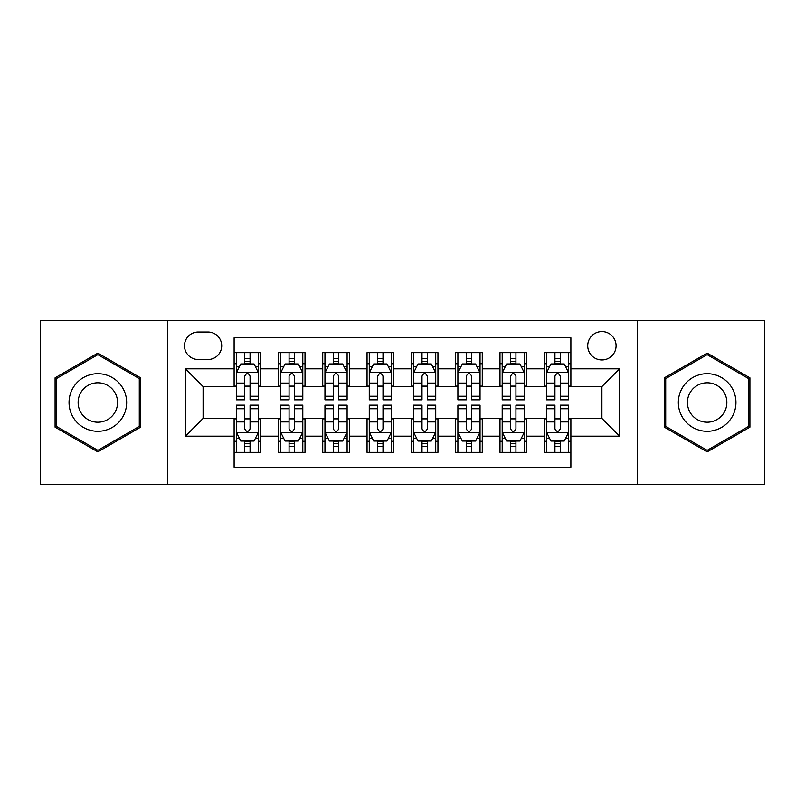 <?xml version="1.0" encoding="UTF-8"?>
<svg xmlns="http://www.w3.org/2000/svg" width="805" height="805" viewBox="0 0 805 805"><rect width="100%" height="100%" fill="white"/><g stroke="black" fill="none" stroke-linecap="round" stroke-linejoin="round"><path stroke-width="1.21" d="M601.909 331.6A14.178 14.178 0 0 0 587.72 345.778A14.178 14.178 0 0 0 601.909 359.956A14.178 14.178 0 0 0 616.087 345.778A14.178 14.178 0 0 0 601.909 331.6M637.349 484.479L764.75 484.479L764.75 320.521L637.349 320.521L637.349 484.479L167.651 484.479L167.651 320.521L40.25 320.521L40.25 484.479L167.651 484.479M570.886 352.65L544.301 352.65L544.301 368.821L526.571 368.821L526.571 386.551L544.301 386.551L544.301 368.821M526.571 368.821L526.571 352.65L499.986 352.65L499.986 368.821L482.265 368.821L482.265 386.551L499.986 386.551L499.986 368.821M482.265 368.821L482.265 352.65L455.67 352.65L455.67 368.821L437.95 368.821L437.95 386.551L455.67 386.551L455.67 368.821M437.95 368.821L437.95 352.65L411.365 352.65L411.365 368.821L393.635 368.821L393.635 386.551L411.365 386.551L411.365 368.821M393.635 368.821L393.635 352.65L367.05 352.65L367.05 368.821L349.33 368.821L349.33 386.551L367.05 386.551L367.05 368.821M349.33 368.821L349.33 352.65L322.735 352.65L322.735 368.821L305.015 368.821L305.015 386.551L322.735 386.551L322.735 368.821M305.015 368.821L305.015 352.65L278.429 352.65L278.429 386.551L260.699 386.551L260.699 352.65L234.114 352.65M234.114 452.35L260.699 452.35L260.699 418.449L278.429 418.449L278.429 452.35L305.015 452.35L305.015 418.449L322.735 418.449L322.735 436.179L305.015 436.179M322.735 436.179L322.735 452.35L349.33 452.35L349.33 418.449L367.05 418.449L367.05 436.179L349.33 436.179M367.05 436.179L367.05 452.35L393.635 452.35L393.635 418.449L411.365 418.449L411.365 436.179L393.635 436.179M411.365 436.179L411.365 452.35L437.95 452.35L437.95 418.449L455.67 418.449L455.67 436.179L437.95 436.179M455.67 436.179L455.67 452.35L482.265 452.35L482.265 418.449L499.986 418.449L499.986 436.179L482.265 436.179M499.986 436.179L499.986 452.35L526.571 452.35L526.571 418.449L544.301 418.449L544.301 436.179L526.571 436.179M198.221 359.513L207.972 359.513A13.735 13.735 0 0 0 221.707 345.778A13.735 13.735 0 0 0 207.972 332.042L198.221 332.042A13.735 13.735 0 0 0 184.486 345.778A13.735 13.735 0 0 0 198.221 359.513M637.349 320.521L167.651 320.521M570.886 368.821L570.886 337.808L234.114 337.808L234.114 386.551L203.091 386.551L203.091 418.449L234.114 418.449L234.114 467.192L570.886 467.192L570.886 418.449L601.909 418.449L601.909 386.551L570.886 386.551L570.886 368.821L619.629 368.821L619.629 436.179L570.886 436.179M234.114 436.179L185.371 436.179L185.371 368.821L234.114 368.821M544.301 436.179L544.301 452.35L570.886 452.35M234.114 363.729L236.328 363.729M244.75 363.729L250.063 363.729M258.486 363.729L260.699 363.729M234.114 386.108L236.328 386.108M244.75 386.108L250.063 386.108M258.486 386.108L260.699 386.108M234.114 418.892L236.328 418.892M244.75 418.892L250.063 418.892M258.486 418.892L260.699 418.892M234.114 441.271L236.328 441.271M244.75 441.271L250.063 441.271M258.486 441.271L260.699 441.271M278.429 386.108L280.643 386.108M289.065 386.108L294.378 386.108M302.801 386.108L305.015 386.108M278.429 363.729L280.643 363.729M289.065 363.729L294.378 363.729M302.801 363.729L305.015 363.729M278.429 418.892L280.643 418.892M289.065 418.892L294.378 418.892M302.801 418.892L305.015 418.892M278.429 441.271L280.643 441.271M289.065 441.271L294.378 441.271M302.801 441.271L305.015 441.271M322.735 418.892L324.958 418.892M333.371 418.892L338.694 418.892M347.106 418.892L349.33 418.892M322.735 441.271L324.958 441.271M333.371 441.271L338.694 441.271M347.106 441.271L349.33 441.271M322.735 363.729L324.958 363.729M333.371 363.729L338.694 363.729M347.106 363.729L349.33 363.729M322.735 386.108L324.958 386.108M333.371 386.108L338.694 386.108M347.106 386.108L349.33 386.108M367.05 418.892L369.264 418.892M377.686 418.892L382.999 418.892M391.421 418.892L393.635 418.892M367.05 441.271L369.264 441.271M377.686 441.271L382.999 441.271M391.421 441.271L393.635 441.271M367.05 363.729L369.264 363.729M377.686 363.729L382.999 363.729M391.421 363.729L393.635 363.729M367.05 386.108L369.264 386.108M377.686 386.108L382.999 386.108M391.421 386.108L393.635 386.108M411.365 418.892L413.579 418.892M422.001 418.892L427.314 418.892M435.736 418.892L437.95 418.892M411.365 441.271L413.579 441.271M422.001 441.271L427.314 441.271M435.736 441.271L437.95 441.271M411.365 363.729L413.579 363.729M422.001 363.729L427.314 363.729M435.736 363.729L437.95 363.729M411.365 386.108L413.579 386.108M422.001 386.108L427.314 386.108M435.736 386.108L437.95 386.108M455.67 418.892L457.894 418.892M466.306 418.892L471.629 418.892M480.042 418.892L482.265 418.892M455.67 441.271L457.894 441.271M466.306 441.271L471.629 441.271M480.042 441.271L482.265 441.271M455.67 363.729L457.894 363.729M466.306 363.729L471.629 363.729M480.042 363.729L482.265 363.729M455.67 386.108L457.894 386.108M466.306 386.108L471.629 386.108M480.042 386.108L482.265 386.108M499.986 418.892L502.199 418.892M510.622 418.892L515.935 418.892M524.357 418.892L526.571 418.892M499.986 441.271L502.199 441.271M510.622 441.271L515.935 441.271M524.357 441.271L526.571 441.271M499.986 363.729L502.199 363.729M510.622 363.729L515.935 363.729M524.357 363.729L526.571 363.729M499.986 386.108L502.199 386.108M510.622 386.108L515.935 386.108M524.357 386.108L526.571 386.108M544.301 418.892L546.514 418.892M554.937 418.892L560.25 418.892M568.672 418.892L570.886 418.892M544.301 441.271L546.514 441.271M554.937 441.271L560.25 441.271M568.672 441.271L570.886 441.271M544.301 363.729L546.514 363.729M554.937 363.729L560.25 363.729M568.672 363.729L570.886 363.729M544.301 386.108L546.514 386.108M554.937 386.108L560.25 386.108M568.672 386.108L570.886 386.108M203.091 386.551L185.371 368.821M203.091 418.449L185.371 436.179M619.629 368.821L601.909 386.551M619.629 436.179L601.909 418.449M97.858 451.877L140.613 427.183L140.613 377.817L97.858 353.123L55.092 377.817L55.092 427.183L97.858 451.877M749.908 377.817L707.142 353.123L664.387 377.817L664.387 427.183L707.142 451.877L749.908 427.183L749.908 377.817M250.063 358.406L244.75 358.406M258.486 396.231L250.063 396.231L250.063 399.844L258.486 399.844L258.486 372.816L254.058 363.951L240.765 363.951L236.328 372.816L236.328 399.844L244.75 399.844L244.75 396.231L236.328 396.231M236.328 372.816L236.328 352.65M258.486 372.816L258.486 352.65M244.75 363.951L244.75 352.65M250.063 352.65L250.063 363.951M250.063 396.231L250.063 376.136C248.292 372.725 246.521 372.725 244.75 376.136L244.75 396.231M244.75 446.594L250.063 446.594M236.328 408.769L244.75 408.769L244.75 405.156L236.328 405.156L236.328 432.184L240.765 441.049L254.058 441.049L258.486 432.184L258.486 405.156L250.063 405.156L250.063 408.769L258.486 408.769M258.486 432.184L258.486 452.35M236.328 432.184L236.328 452.35M250.063 441.049L250.063 452.35M244.75 452.35L244.75 441.049M244.75 408.769L244.75 428.864C246.521 432.275 248.292 432.275 250.063 428.864L250.063 408.769M97.858 373.701A28.799 28.799 0 0 0 69.049 402.5A28.799 28.799 0 0 0 97.858 431.299A28.799 28.799 0 0 0 126.657 402.5A28.799 28.799 0 0 0 97.858 373.701M97.858 382.778A19.723 19.723 0 0 0 78.135 402.5A19.723 19.723 0 0 0 97.858 422.223A19.723 19.723 0 0 0 117.57 402.5A19.723 19.723 0 0 0 97.858 382.778M139.285 426.419L97.858 450.337L56.42 426.419L56.42 378.581L97.858 354.663L139.285 378.581L139.285 426.419M682.197 388.101A28.799 28.799 0 0 0 692.743 427.445A28.799 28.799 0 0 0 732.087 416.899A28.799 28.799 0 0 0 721.542 377.555A28.799 28.799 0 0 0 682.197 388.101M690.066 392.639A19.723 19.723 0 0 0 697.281 419.576A19.723 19.723 0 0 0 724.218 412.361A19.723 19.723 0 0 0 717.003 385.424A19.723 19.723 0 0 0 690.066 392.639M748.58 378.581L748.58 426.419L707.142 450.337L665.715 426.419L665.715 378.581L707.142 354.663L748.58 378.581M294.378 358.406L289.065 358.406M302.801 396.231L294.378 396.231L294.378 399.844L302.801 399.844L302.801 372.816L298.363 363.951L285.071 363.951L280.643 372.816L280.643 399.844L289.065 399.844L289.065 396.231L280.643 396.231M280.643 372.816L280.643 352.65M302.801 372.816L302.801 352.65M289.065 363.951L289.065 352.65M294.378 352.65L294.378 363.951M294.378 396.231L294.378 376.136C292.607 372.725 290.836 372.725 289.065 376.136L289.065 396.231M338.694 358.406L333.371 358.406M347.106 396.231L338.694 396.231L338.694 399.844L347.106 399.844L347.106 372.816L342.678 363.951L329.386 363.951L324.958 372.816L324.958 399.844L333.371 399.844L333.371 396.231L324.958 396.231M324.958 372.816L324.958 352.65M347.106 372.816L347.106 352.65M333.371 363.951L333.371 352.65M338.694 352.65L338.694 363.951M338.694 396.231L338.694 376.136C336.923 372.725 335.152 372.725 333.371 376.136L333.371 396.231M382.999 358.406L377.686 358.406M391.421 396.231L382.999 396.231L382.999 399.844L391.421 399.844L391.421 372.816L386.994 363.951L373.701 363.951L369.264 372.816L369.264 399.844L377.686 399.844L377.686 396.231L369.264 396.231M369.264 372.816L369.264 352.65M391.421 372.816L391.421 352.65M377.686 363.951L377.686 352.65M382.999 352.65L382.999 363.951M382.999 396.231L382.999 376.136C381.228 372.725 379.457 372.725 377.686 376.136L377.686 396.231M427.314 358.406L422.001 358.406M435.736 396.231L427.314 396.231L427.314 399.844L435.736 399.844L435.736 372.816L431.299 363.951L418.006 363.951L413.579 372.816L413.579 399.844L422.001 399.844L422.001 396.231L413.579 396.231M413.579 372.816L413.579 352.65M435.736 372.816L435.736 352.65M422.001 363.951L422.001 352.65M427.314 352.65L427.314 363.951M427.314 396.231L427.314 376.136C425.543 372.725 423.772 372.725 422.001 376.136L422.001 396.231M289.065 446.594L294.378 446.594M280.643 408.769L289.065 408.769L289.065 405.156L280.643 405.156L280.643 432.184L285.071 441.049L298.363 441.049L302.801 432.184L302.801 405.156L294.378 405.156L294.378 408.769L302.801 408.769M302.801 432.184L302.801 452.35M280.643 432.184L280.643 452.35M294.378 441.049L294.378 452.35M289.065 452.35L289.065 441.049M289.065 408.769L289.065 428.864C290.836 432.275 292.607 432.275 294.378 428.864L294.378 408.769M333.371 446.594L338.694 446.594M324.958 408.769L333.371 408.769L333.371 405.156L324.958 405.156L324.958 432.184L329.386 441.049L342.678 441.049L347.106 432.184L347.106 405.156L338.694 405.156L338.694 408.769L347.106 408.769M347.106 432.184L347.106 452.35M324.958 432.184L324.958 452.35M338.694 441.049L338.694 452.35M333.371 452.35L333.371 441.049M333.371 408.769L333.371 428.864C335.142 432.275 336.913 432.275 338.694 428.864L338.694 408.769M377.686 446.594L382.999 446.594M369.264 408.769L377.686 408.769L377.686 405.156L369.264 405.156L369.264 432.184L373.701 441.049L386.994 441.049L391.421 432.184L391.421 405.156L382.999 405.156L382.999 408.769L391.421 408.769M391.421 432.184L391.421 452.35M369.264 432.184L369.264 452.35M382.999 441.049L382.999 452.35M377.686 452.35L377.686 441.049M377.686 408.769L377.686 428.864C379.457 432.275 381.228 432.275 382.999 428.864L382.999 408.769M422.001 446.594L427.314 446.594M413.579 408.769L422.001 408.769L422.001 405.156L413.579 405.156L413.579 432.184L418.006 441.049L431.299 441.049L435.736 432.184L435.736 405.156L427.314 405.156L427.314 408.769L435.736 408.769M435.736 432.184L435.736 452.35M413.579 432.184L413.579 452.35M427.314 441.049L427.314 452.35M422.001 452.35L422.001 441.049M422.001 408.769L422.001 428.864C423.772 432.275 425.543 432.275 427.314 428.864L427.314 408.769M471.629 358.406L466.306 358.406M480.042 396.231L471.629 396.231L471.629 399.844L480.042 399.844L480.042 372.816L475.614 363.951L462.322 363.951L457.894 372.816L457.894 399.844L466.306 399.844L466.306 396.231L457.894 396.231M457.894 372.816L457.894 352.65M480.042 372.816L480.042 352.65M466.306 363.951L466.306 352.65M471.629 352.65L471.629 363.951M471.629 396.231L471.629 376.136C469.858 372.725 468.087 372.725 466.306 376.136L466.306 396.231M466.306 446.594L471.629 446.594M457.894 408.769L466.306 408.769L466.306 405.156L457.894 405.156L457.894 432.184L462.322 441.049L475.614 441.049L480.042 432.184L480.042 405.156L471.629 405.156L471.629 408.769L480.042 408.769M480.042 432.184L480.042 452.35M457.894 432.184L457.894 452.35M471.629 441.049L471.629 452.35M466.306 452.35L466.306 441.049M466.306 408.769L466.306 428.864C468.077 432.275 469.848 432.275 471.629 428.864L471.629 408.769M515.935 358.406L510.622 358.406M524.357 396.231L515.935 396.231L515.935 399.844L524.357 399.844L524.357 372.816L519.929 363.951L506.637 363.951L502.199 372.816L502.199 399.844L510.622 399.844L510.622 396.231L502.199 396.231M502.199 372.816L502.199 352.65M524.357 372.816L524.357 352.65M510.622 363.951L510.622 352.65M515.935 352.65L515.935 363.951M515.935 396.231L515.935 376.136C514.164 372.725 512.393 372.725 510.622 376.136L510.622 396.231M510.622 446.594L515.935 446.594M502.199 408.769L510.622 408.769L510.622 405.156L502.199 405.156L502.199 432.184L506.637 441.049L519.929 441.049L524.357 432.184L524.357 405.156L515.935 405.156L515.935 408.769L524.357 408.769M524.357 432.184L524.357 452.35M502.199 432.184L502.199 452.35M515.935 441.049L515.935 452.35M510.622 452.35L510.622 441.049M510.622 408.769L510.622 428.864C512.393 432.275 514.164 432.275 515.935 428.864L515.935 408.769M560.25 358.406L554.937 358.406M568.672 396.231L560.25 396.231L560.25 399.844L568.672 399.844L568.672 372.816L564.235 363.951L550.942 363.951L546.514 372.816L546.514 399.844L554.937 399.844L554.937 396.231L546.514 396.231M546.514 372.816L546.514 352.65M568.672 372.816L568.672 352.65M554.937 363.951L554.937 352.65M560.25 352.65L560.25 363.951M560.25 396.231L560.25 376.136C558.479 372.725 556.708 372.725 554.937 376.136L554.937 396.231M554.937 446.594L560.25 446.594M546.514 408.769L554.937 408.769L554.937 405.156L546.514 405.156L546.514 432.184L550.942 441.049L564.235 441.049L568.672 432.184L568.672 405.156L560.25 405.156L560.25 408.769L568.672 408.769M568.672 432.184L568.672 452.35M546.514 432.184L546.514 452.35M560.25 441.049L560.25 452.35M554.937 452.35L554.937 441.049M554.937 408.769L554.937 428.864C556.708 432.275 558.479 432.275 560.25 428.864L560.25 408.769M278.429 436.179L260.699 436.179M278.429 368.821L260.699 368.821M258.375 372.594L236.439 372.594M236.328 366.386L239.538 366.386M255.276 366.386L258.486 366.386M244.75 383.079L236.328 383.079M258.486 383.079L250.063 383.079M250.063 361.234L244.75 361.234M236.439 432.406L258.375 432.406M258.486 438.614L255.276 438.614M239.538 438.614L236.328 438.614M250.063 421.921L258.486 421.921M236.328 421.921L244.75 421.921M244.75 443.766L250.063 443.766M302.69 372.594L280.754 372.594M280.643 366.386L283.853 366.386M299.591 366.386L302.801 366.386M289.065 383.079L280.643 383.079M302.801 383.079L294.378 383.079M294.378 361.234L289.065 361.234M346.995 372.594L325.069 372.594M324.958 366.386L328.168 366.386M343.896 366.386L347.106 366.386M333.371 383.079L324.958 383.079M347.106 383.079L338.694 383.079M338.694 361.234L333.371 361.234M391.311 372.594L369.374 372.594M369.264 366.386L372.474 366.386M388.211 366.386L391.421 366.386M377.686 383.079L369.264 383.079M391.421 383.079L382.999 383.079M382.999 361.234L377.686 361.234M435.626 372.594L413.69 372.594M413.579 366.386L416.789 366.386M432.526 366.386L435.736 366.386M422.001 383.079L413.579 383.079M435.736 383.079L427.314 383.079M427.314 361.234L422.001 361.234M280.754 432.406L302.69 432.406M302.801 438.614L299.591 438.614M283.853 438.614L280.643 438.614M294.378 421.921L302.801 421.921M280.643 421.921L289.065 421.921M289.065 443.766L294.378 443.766M325.069 432.406L346.995 432.406M347.106 438.614L343.896 438.614M328.168 438.614L324.958 438.614M338.694 421.921L347.106 421.921M324.958 421.921L333.371 421.921M333.371 443.766L338.694 443.766M369.374 432.406L391.311 432.406M391.421 438.614L388.211 438.614M372.474 438.614L369.264 438.614M382.999 421.921L391.421 421.921M369.264 421.921L377.686 421.921M377.686 443.766L382.999 443.766M413.69 432.406L435.626 432.406M435.736 438.614L432.526 438.614M416.789 438.614L413.579 438.614M427.314 421.921L435.736 421.921M413.579 421.921L422.001 421.921M422.001 443.766L427.314 443.766M479.931 372.594L458.005 372.594M457.894 366.386L461.104 366.386M476.832 366.386L480.042 366.386M466.306 383.079L457.894 383.079M480.042 383.079L471.629 383.079M471.629 361.234L466.306 361.234M458.005 432.406L479.931 432.406M480.042 438.614L476.832 438.614M461.104 438.614L457.894 438.614M471.629 421.921L480.042 421.921M457.894 421.921L466.306 421.921M466.306 443.766L471.629 443.766M524.246 372.594L502.31 372.594M502.199 366.386L505.409 366.386M521.147 366.386L524.357 366.386M510.622 383.079L502.199 383.079M524.357 383.079L515.935 383.079M515.935 361.234L510.622 361.234M502.31 432.406L524.246 432.406M524.357 438.614L521.147 438.614M505.409 438.614L502.199 438.614M515.935 421.921L524.357 421.921M502.199 421.921L510.622 421.921M510.622 443.766L515.935 443.766M568.561 372.594L546.625 372.594M546.514 366.386L549.724 366.386M565.462 366.386L568.672 366.386M554.937 383.079L546.514 383.079M568.672 383.079L560.25 383.079M560.25 361.234L554.937 361.234M546.625 432.406L568.561 432.406M568.672 438.614L565.462 438.614M549.724 438.614L546.514 438.614M560.25 421.921L568.672 421.921M546.514 421.921L554.937 421.921M554.937 443.766L560.25 443.766"/></g></svg>

